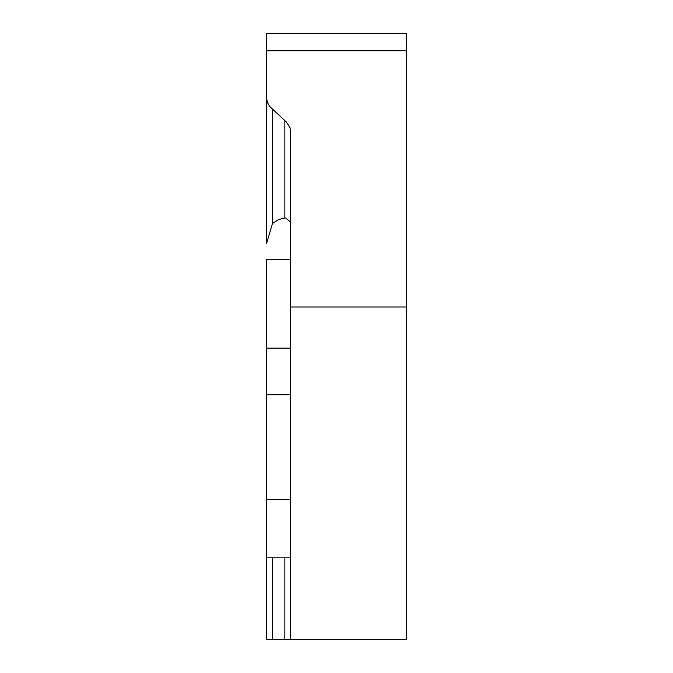 <?xml version="1.0" encoding="UTF-8"?>
<svg xmlns="http://www.w3.org/2000/svg" width="673" height="673" viewBox="0 0 673 673"><rect width="100%" height="100%" fill="white"/><g stroke="black" fill="none" stroke-linecap="round" stroke-linejoin="round"><path stroke-width="1.01" d="M266.609 50.753L406.391 50.753L406.391 33.65L266.609 33.65L266.609 243.441L266.609 98.258L267.366 102.38L269.612 106.376L286.378 122.032L289.928 127.559L290.686 131.681L290.686 307.006L406.391 307.006L406.391 639.35L290.686 639.35L290.686 307.006M406.391 50.753L406.391 307.006M290.686 259.256L266.609 259.256L266.609 348.151L290.686 348.151M406.391 639.35L266.609 639.35L266.609 348.151M266.609 243.441L272.439 223.545L278.496 219.566L284.864 218.002L285.655 217.985L290.686 222.191M284.864 639.35L284.864 557.816L266.609 557.816M284.864 557.816L290.686 557.816M272.439 223.545L272.439 109.396M284.864 218.002L284.864 120.543M272.439 639.35L272.439 557.816M266.609 499.576L290.686 499.576M266.609 394.74L290.686 394.74"/></g></svg>
